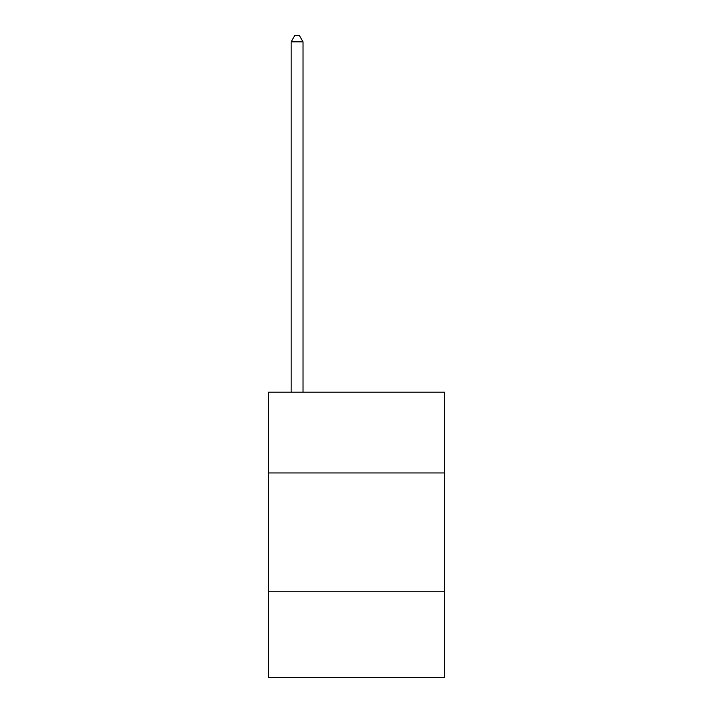 <?xml version="1.0" encoding="UTF-8"?>
<svg xmlns="http://www.w3.org/2000/svg" width="713" height="713" viewBox="0 0 713 713"><rect width="100%" height="100%" fill="white"/><g stroke="black" fill="none" stroke-linecap="round" stroke-linejoin="round"><path stroke-width="1.07" d="M444.44 472.96L444.44 392.15L268.56 392.15L268.56 472.96L444.44 472.96L444.44 677.35L268.56 677.35L268.56 472.96M444.44 591.79L268.56 591.79M303.025 392.15L303.025 41.826L291.145 41.826L291.145 392.15M291.145 41.826L294.71 35.65L299.46 35.65L303.025 41.826"/></g></svg>
